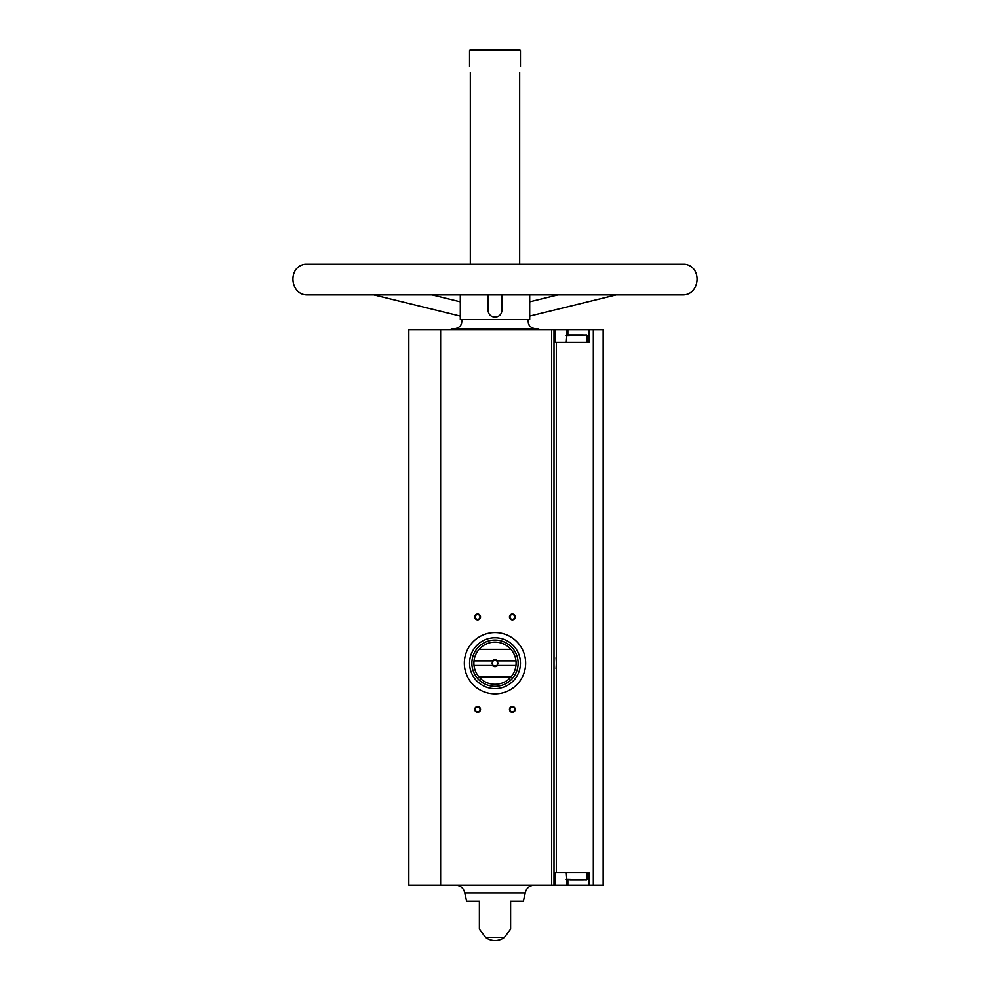 <?xml version="1.0" encoding="UTF-8"?>
<svg xmlns="http://www.w3.org/2000/svg" width="990" height="990" viewBox="0 0 990 990"><rect width="100%" height="100%" fill="white"/><g stroke="black" fill="none" stroke-linecap="round" stroke-linejoin="round"><path stroke-width="1.49" d="M588.939 342.416L588.939 329.682L603.17 329.682L603.17 885.209L588.939 885.209L588.939 872.475L556.318 872.475L556.318 342.416L588.939 342.416M554.004 885.209L554.004 329.682L408.821 329.682L408.821 885.209L555.192 885.209L555.192 872.475L556.318 872.475M554.004 329.682L555.192 329.682L555.192 342.416L556.318 342.416M567.876 335.004L567.876 329.682L588.939 329.682M567.876 329.682L555.192 329.682M555.192 885.209L588.939 885.209M529.7 294.872L529.7 319.51L460.3 319.51L460.3 294.872L432.011 294.872L460.3 301.814M488.058 294.872L488.058 310.241C488.441 314.474 490.755 316.788 495 317.196C499.232 316.8 501.546 314.486 501.942 310.241L501.942 294.872M470.324 72.641C469.483 64.573 469.483 64.573 470.324 72.641L470.324 263.983M519.676 72.641C520.517 64.573 520.517 64.573 519.676 72.641L519.676 263.983M469.545 66.392L469.545 50.651L520.455 50.651L520.455 66.392M479.383 929.127L485.632 937.382L504.368 937.382L510.617 929.127M479.383 901.048L479.383 929.127L479.383 901.048L479.383 929.127L479.383 901.048L466.587 901.048L464.793 892.955L525.207 892.955L523.413 901.048L510.617 901.048L510.617 929.127L510.617 901.048M512.35 614.035A2.896 2.896 0 0 1 514.862 618.379A2.896 2.896 0 0 1 509.85 618.379A2.896 2.896 0 0 1 512.35 614.035M477.65 706.588A2.896 2.896 0 0 1 480.15 710.919A2.896 2.896 0 0 1 475.138 710.919A2.896 2.896 0 0 1 477.65 706.588M512.35 706.588A2.896 2.896 0 0 1 514.862 710.919A2.896 2.896 0 0 1 509.85 710.919A2.896 2.896 0 0 1 512.35 706.588M477.65 614.035A2.896 2.896 0 0 1 480.15 618.379A2.896 2.896 0 0 1 475.138 618.379A2.896 2.896 0 0 1 477.65 614.035M469.545 50.651L470.708 49.5L519.292 49.5L520.455 50.651M461.773 319.51C462.219 325.017 459.707 328.136 454.237 328.878M451.267 329.682L451.267 328.878L538.733 328.878L538.733 329.682M455.561 885.209C460.511 885.555 463.592 888.141 464.793 892.955M477.65 614.543A2.388 2.388 0 0 1 479.717 618.131A2.388 2.388 0 0 1 475.571 618.131A2.388 2.388 0 0 1 477.65 614.543M512.35 707.083A2.388 2.388 0 0 1 514.429 710.672A2.388 2.388 0 0 1 510.283 710.672A2.388 2.388 0 0 1 512.35 707.083M477.65 707.083A2.388 2.388 0 0 1 479.717 710.672A2.388 2.388 0 0 1 475.571 710.672A2.388 2.388 0 0 1 477.65 707.083M512.35 614.543A2.388 2.388 0 0 1 514.429 618.131A2.388 2.388 0 0 1 510.283 618.131A2.388 2.388 0 0 1 512.35 614.543M569.993 879.887L583.357 879.887M566.837 879.887L566.268 872.475M566.268 342.416L566.837 335.004L583.357 335.004M573.334 335.004L566.837 335.004M525.653 663.201A30.653 30.653 0 0 1 479.667 689.758A30.653 30.653 0 0 1 479.667 636.657A30.653 30.653 0 0 1 525.653 663.201M515.988 660.887L497.586 660.887A3.465 3.465 0 0 0 492.414 660.887L474.012 660.887A21.112 21.112 0 0 1 479.098 649.329L510.902 649.329A21.112 21.112 0 0 1 510.902 677.086L479.098 677.086A21.112 21.112 0 0 1 474.012 665.515L492.414 665.515A3.465 3.465 0 0 0 497.586 665.515L515.988 665.515M474.012 660.887A21.112 21.112 0 0 0 474.012 665.515M492.414 660.887L493.342 660.887A2.846 2.846 0 0 1 496.658 660.887L497.586 660.887M497.586 665.515L496.658 665.515A2.846 2.846 0 0 1 493.342 665.515L492.414 665.515M496.658 665.515A2.846 2.846 0 0 0 496.658 660.887M493.342 660.887A2.846 2.846 0 0 0 493.342 665.515M518.141 663.201A23.141 23.141 0 0 1 483.429 683.236A23.141 23.141 0 0 1 483.429 643.166A23.141 23.141 0 0 1 518.141 663.201M510.902 677.086A21.112 21.112 0 0 1 479.098 677.086M479.098 649.329A21.112 21.112 0 0 1 510.902 649.329M520.455 663.201A25.455 25.455 0 0 1 482.279 685.241A25.455 25.455 0 0 1 482.279 641.161A25.455 25.455 0 0 1 520.455 663.201M556.083 657.855A61.318 61.318 0 0 1 556.083 668.547M593.332 885.209L593.332 329.682M551.69 885.209L551.69 329.682M440.624 885.209L440.624 329.682M566.8 885.209L566.8 879.875M566.8 335.004L566.8 329.682M566.268 879.306L586.501 879.887M566.268 335.585L586.501 335.004M460.3 316.107L373.775 294.872L308.001 294.872L681.999 294.872C700.091 295.862 702.888 266.718 684.932 264.256L305.069 264.256C287.112 266.706 289.909 295.862 308.001 294.872L308.001 294.872M528.227 319.51C527.781 325.017 530.293 328.136 535.763 328.878M485.632 937.382A15.617 15.617 0 0 0 504.368 937.382M525.207 892.955C526.408 888.141 529.489 885.555 534.439 885.209M529.7 316.107L616.226 294.872M529.7 301.814L557.989 294.872M567.876 885.209L567.876 879.887M587.082 879.306L587.082 872.475M587.082 342.416L587.082 335.585"/></g></svg>
